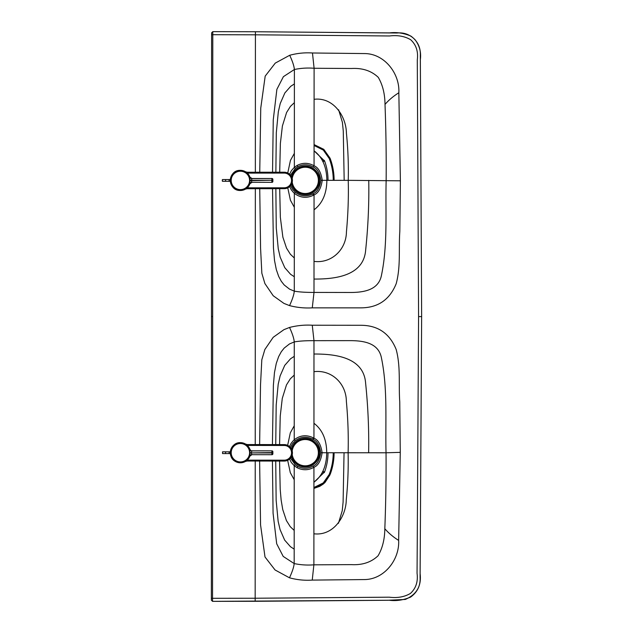 <?xml version="1.0" encoding="UTF-8"?>
<svg xmlns="http://www.w3.org/2000/svg" width="633" height="633" viewBox="0 0 633 633"><rect width="100%" height="100%" fill="white"/><g stroke="black" fill="none" stroke-linecap="round" stroke-linejoin="round"><path stroke-width="0.95" d="M272.546 172.223L273.25 119.906L276.874 89.356L283.394 76.672L294.385 69.503C300.873 68.15 307.448 67.731 314.103 68.261L312.473 52.99C304.813 52.468 297.217 53.227 289.708 55.269L275.268 63.102L265.187 76.126L260.749 108.188L259.744 172.231M275.861 172.223L276.305 132.708L278.322 111.78L280.253 103.464L284.858 92.956L290.682 86.341L294.385 83.92L294.385 69.503C294.092 66.093 292.533 61.346 289.708 55.269M272.538 188.689L273.44 247.827L274.516 260.472L276.312 269.603L278.702 276.479L281.313 281.313L284.193 284.961L289.503 289.123L294.29 291.148C299.148 292.027 305.715 292.454 314 292.414L312.275 307.86C304.623 308.303 297.051 307.559 289.55 305.612L283.94 303.405L273.211 295.746L264.903 283.568L261.848 273.25L260.574 248.199L259.736 188.697M275.853 188.689L276.265 227.92L278.259 248.848L280.182 257.172L284.779 267.68L290.594 274.303L294.298 276.724L294.29 291.148C293.989 294.614 292.406 299.441 289.55 305.612M272.419 444.588L273.377 385.228L274.469 372.576L276.273 363.453L278.662 356.577L281.281 351.75L284.17 348.103L289.479 343.941L294.266 341.923C299.124 341.045 305.692 340.625 313.976 340.673L312.267 325.227C304.615 324.776 297.043 325.52 289.542 327.451L283.932 329.658L273.195 337.31L264.871 349.479L261.809 359.797L260.519 384.848L259.625 444.572M275.743 444.595L276.186 405.136L278.204 384.199L280.134 375.883L284.731 365.376L290.555 358.761L294.266 356.339L294.266 341.923C293.965 338.457 292.391 333.631 289.542 327.451M272.419 461.053L273.076 513.284L276.692 543.771L283.204 556.415L294.171 563.568C300.651 564.929 307.227 565.348 313.881 564.826L312.243 580.097C304.576 580.611 296.988 579.852 289.479 577.802L275.062 569.969L265.005 556.977L260.567 524.971L259.617 461.038M275.735 461.061L276.146 500.339L278.14 521.275L280.063 529.592L284.652 540.099L290.476 546.722L294.179 549.143L294.171 563.568C293.87 566.978 292.304 571.726 289.479 577.802M294.179 549.143L294.218 465.714L291.338 462.517L289.558 459.075M384.824 528.729C385.821 502.657 386.225 477.337 386.035 452.785L348.11 452.761C348.482 468.27 347.865 483.96 346.275 499.833C346.014 516.995 333.093 536.175 313.897 533.777L313.921 482.227C322.237 476.016 326.509 466.189 326.739 452.753C326.596 439.468 322.332 429.641 313.952 423.271L313.944 438.202C318.233 439.943 320.963 444.793 322.118 452.753L348.11 452.761C348.482 468.27 347.865 483.96 346.275 499.833C346.014 516.995 333.093 536.175 313.897 533.777L313.881 564.826L351.386 564.628C362.345 565.229 371.239 562.278 378.067 555.774C382.443 548.336 384.698 539.324 384.824 528.729C388.527 533.041 393.133 536.934 398.64 540.408C399.708 559.263 384.69 579.108 364.964 579.559L312.243 580.097M313.921 482.227L313.928 467.296C308.318 470.422 302.685 470.533 297.027 467.652L294.218 465.714L295.144 464.614L290.5 458.118M313.952 423.271L313.976 340.673L348.538 340.641C362.408 340.499 378.233 342.35 381.359 357.534C387.879 388.63 385.22 421.989 386.035 452.785L400.27 452.366L399.755 401.836C398.529 384.516 400.8 366.776 396.179 349.495C389.691 333.425 377.933 325.354 360.897 325.283L312.267 325.227M294.266 356.339L294.226 439.769C300.184 435.18 306.546 434.539 313.327 437.846A17.075 17.075 104.6 0 1 313.944 438.202L313.2 439.444C317.133 441.019 319.649 445.458 320.733 452.753C319.61 460.072 317.093 464.503 313.185 466.054C308.049 468.895 302.898 469.006 297.724 466.371L295.144 464.614M320.733 452.753L322.118 452.753C320.923 460.737 318.193 465.587 313.928 467.296L313.185 466.054M313.2 439.437A15.532 15.532 94.7 0 0 312.631 439.112C306.443 436.113 300.612 436.699 295.152 440.869L294.226 439.769L293.498 440.426L291.133 443.282L289.51 446.55M212.664 316.5L211.485 316.5L211.612 32.837L212.791 31.65L255.423 31.745L212.791 31.65L212.538 601.35L255.17 601.295L255.162 598.232L389.271 597.188C397.405 598.193 404.447 596.951 410.406 593.453C415.928 588.389 418.144 581.664 417.06 573.276L418.579 316.595L421.641 316.595L420.352 59.565C421.309 52.428 419.608 45.877 415.232 39.919C410.152 34.601 404.06 32.299 396.954 33.003L255.423 31.737L255.416 34.807L389.517 35.97C397.651 34.973 404.701 36.223 410.651 39.721C416.166 44.793 418.381 51.518 417.289 59.906L418.579 316.595M400.27 452.366L398.64 540.408M295.152 440.869L292.454 443.773L290.452 447.499M294.385 83.92L294.353 167.341L291.465 170.546L289.59 174.241M314.095 99.302L314.071 150.852C322.379 157.071 326.644 166.898 326.865 180.334C326.699 193.619 322.426 203.446 314.047 209.808L314.055 194.877C318.344 193.136 321.073 188.286 322.237 180.334L348.237 180.342C348.617 164.841 348.015 149.151 346.433 133.278C346.188 116.108 333.282 96.92 314.095 99.302L314.103 68.261L351.608 68.491C362.567 67.897 371.452 70.856 378.273 77.368C382.649 84.806 384.896 93.826 385.014 104.421C388.717 100.109 393.33 96.224 398.837 92.758C399.921 73.903 384.919 54.042 365.194 53.576L312.473 52.99M326.865 180.334C326.644 166.898 322.379 157.071 314.071 150.852L314.063 165.775C308.453 162.649 302.819 162.531 297.162 165.411L294.353 167.341L295.271 168.449L290.531 175.206M314.047 209.808L314 292.414L348.561 292.478C362.432 292.636 378.257 290.792 381.398 275.616C387.942 244.528 385.315 211.161 386.154 180.365C386.367 155.813 385.988 130.501 385.014 104.421M294.298 276.724L294.337 193.294C300.287 197.884 306.649 198.533 313.43 195.233A17.075 17.075 -126.2 0 0 314.055 194.877L313.311 193.635C317.244 192.06 319.76 187.629 320.852 180.334C319.736 173.007 317.228 168.576 313.319 167.025C308.184 164.176 303.033 164.066 297.858 166.693L295.271 168.449M320.852 180.334L322.237 180.334C321.05 172.342 318.328 167.492 314.063 165.775L313.319 167.025M290.587 185.611L292.565 189.283L295.263 192.195C300.722 196.372 306.546 196.958 312.742 193.959A15.532 15.532 -114.9 0 0 313.311 193.635M295.263 192.195L294.337 193.294L293.609 192.63L291.251 189.781L289.653 186.593M314.023 261.389C331.288 263.652 346.243 249.869 346.441 231.836C348.079 213.97 348.68 196.808 348.237 180.342L400.388 180.801L398.837 92.758M400.388 180.801L399.827 231.33C398.592 248.65 400.847 266.39 396.203 283.671C389.706 299.733 377.941 307.796 360.905 307.852L312.275 307.86M212.538 601.35L211.359 600.163L212.538 601.35L389.311 600.25C396.321 601.16 403.419 600.116 410.595 597.101C417.4 592.172 420.557 585.604 420.083 577.383L421.641 316.595L420.312 55.799C420.795 47.578 417.645 41.01 410.849 36.073C403.664 33.058 396.575 31.998 389.556 32.9L255.423 31.745M211.485 316.5L211.359 600.163M211.612 32.829L212.791 31.65M338.426 523.333L342.239 510.728L343.102 502.072L344.051 452.761M338.615 109.778L342.406 122.375L343.268 131.023L344.178 180.342M272.016 451.725L272.87 451.725L272.744 453.829A0.878 0.878 89.8 0 1 271.874 454.708L251.942 454.684L251.166 452.571L252.053 450.91A2.192 2.065 -18.5 0 1 249.956 449.525A10.073 10.073 118.8 0 0 240.303 442.641L240.303 442.641C230.325 442.253 226.574 457.168 235.547 461.544A10.073 10.073 118.8 0 0 249.94 455.966L249.885 456.108A2.192 2.192 118.8 0 0 249.877 456.132L251.942 454.684A2.192 2.192 118.8 0 0 249.893 456.1M252.037 454.589A2.192 2.065 18.8 0 0 249.94 455.966L250.027 452.911L271.818 452.959L271.992 454.708A0.878 0.878 0 0 0 272.87 453.829L272.87 453.829A0.878 0.878 89.8 0 1 271.992 454.708L271.874 454.708A0.878 0.878 89.8 0 1 271.866 454.708L251.942 454.684M252.053 450.91L272 450.846L271.826 452.595L250.027 452.911M245.256 443.891A10.073 10.073 118.8 0 0 240.303 442.641A10.073 10.073 118.8 0 1 245.256 443.891L245.256 443.891A10.073 10.073 118.8 0 1 249.956 449.525L250.027 452.587M272.744 453.829L272.744 451.725A0.878 0.878 -90.2 0 0 271.874 450.846L251.958 450.823A2.192 2.192 -61.2 0 1 250.913 450.546A2.192 2.192 -61.2 0 1 250.905 450.546A2.192 2.192 -61.2 0 1 249.908 449.39L250.905 450.546M235.547 461.544L235.547 461.552A10.073 10.073 118.8 0 1 240.303 442.641A10.073 10.073 118.8 0 0 235.547 461.552A10.073 10.073 118.8 0 0 240.39 462.794C245.026 462.557 248.215 460.278 249.94 455.966M245.628 444.113L247.329 444.556A3.505 3.505 52.5 0 1 245.739 444.168A3.505 3.505 52.5 0 0 247.329 444.556L284.154 444.603L247.329 444.556L245.557 444.073M245.588 461.354A3.505 3.505 -127.5 0 1 247.092 461.022L245.446 461.425M246.751 460.539L250.17 460.547M250.312 445.039L246.917 445.039M247.329 444.556L284.154 444.603A8.229 8.229 52.5 0 1 289.194 459.368A8.229 8.229 -127.5 0 0 284.154 444.603L284.154 445.482A7.359 7.359 52.5 0 1 291.544 452.848A7.359 7.359 52.5 0 1 284.138 460.191L247.21 460.144M245.367 461.473L247.092 461.022L284.138 461.069A8.229 8.229 -127.5 0 0 289.194 459.368L289.194 459.368C294.867 455.673 292.842 444.841 284.193 444.603M239.44 462.747A10.073 10.073 52.5 0 1 234.25 444.722A10.073 10.073 52.5 0 1 240.405 442.641M240.398 190.493L240.405 190.493A10.073 10.073 90 0 1 230.325 180.484A10.073 10.073 90 0 1 240.39 170.34L240.39 170.34A10.073 10.073 90 0 1 249.948 177.208L250.027 180.263L271.818 180.231L251.166 180.603L252.045 178.585A2.192 2.065 -18.7 0 1 249.948 177.208A10.073 10.073 90 0 0 240.279 170.34C227.469 170 227.484 190.857 240.287 190.493L240.287 190.493A10.073 10.073 90 0 0 240.398 190.493A10.073 10.073 0 0 1 230.293 180.429A10.073 10.073 0 0 1 240.374 170.34A10.073 10.073 90 0 0 240.271 170.34L240.279 170.34A10.073 10.073 90 0 0 230.325 180.484A10.073 10.073 90 0 0 249.94 183.641L249.94 183.641C248.223 187.961 245.042 190.248 240.405 190.493A10.073 10.073 90 0 0 249.94 183.641A2.192 2.065 18.7 0 1 252.037 182.264L251.166 180.603L250.027 180.587L249.94 183.641M249.893 183.784L251.942 182.359A2.192 2.192 90 0 0 249.9 183.768M251.95 178.498L271.984 178.482L271.818 180.231L272.72 180.231L272.863 179.353L272.863 181.465A0.878 0.878 90 0 1 271.992 182.344A0.878 0.878 0 0 0 272.87 181.465L272.744 181.465A0.878 0.878 90 0 1 271.866 182.344L271.992 182.344M252.037 182.264L271.866 182.344L271.818 180.587L272.72 180.231M252.045 178.585L271.866 178.482A0.878 0.878 -90 0 1 272.744 179.353M251.958 178.498A2.192 2.192 -90 0 1 249.9 177.082L251.958 178.498M245.596 171.804L247.305 172.247A3.505 3.505 0 0 1 245.746 171.875M245.596 189.053A3.505 3.505 0 0 1 247.099 188.713L284.146 188.681L247.099 188.713A3.505 3.505 0 0 0 245.596 189.053A3.505 3.505 0 0 1 247.099 188.713L245.454 189.117M245.256 188.23L250.185 188.223M247.305 172.247L284.13 172.216L247.305 172.247M250.288 172.722L246.902 172.722M247.345 173.118L284.138 173.086A7.359 7.359 0 0 1 291.536 180.437A7.359 7.359 0 0 1 284.146 187.803L284.146 188.681A8.229 8.229 0 0 0 292.414 180.437A8.229 8.229 0 0 0 284.13 172.216A8.229 8.229 0 0 1 284.17 172.216M222.31 181.093L222.31 179.78L222.531 181.315L230.333 181.307M291.465 456.678A14.322 14.322 -127.5 0 0 319.483 453.956A14.322 14.322 -127.5 0 0 291.409 448.884M291.702 456.195A13.973 13.973 -127.5 0 0 319.151 453.79A13.973 13.973 -127.5 0 0 307.448 438.883A13.973 13.973 -127.5 0 0 291.647 449.359M313.224 463.095A13.143 13.143 -127.5 0 0 315.645 444.667A13.143 13.143 -127.5 0 0 297.217 442.245L297.217 442.245A13.143 13.143 -127.5 0 0 292.193 450.925M292.224 454.621A13.143 13.143 -127.5 0 0 305.217 465.817A13.143 13.143 -127.5 0 0 317.663 448.449A13.143 13.143 -127.5 0 0 297.217 442.245M291.489 184.235A14.322 14.322 -0 0 0 313.572 192.052A14.322 14.322 -0 0 0 313.485 168.631A14.322 14.322 -0 0 0 291.457 176.607M291.718 183.744A13.973 13.973 -0 0 0 313.256 191.846A13.973 13.973 -0 0 0 313.169 168.837A13.973 13.973 -0 0 0 291.694 177.09M292.217 178.68A13.143 13.143 0 0 1 305.921 167.247A13.143 13.143 0 0 1 318.391 180.223A13.143 13.143 0 0 1 306.222 193.476A13.143 13.143 0 0 1 292.232 182.154A13.143 13.143 0 0 0 306.143 193.484A13.143 13.143 0 0 0 318.391 180.373M330.022 474.79L325.022 482.481L323.162 484.126L319.768 486.334L313.921 488.415L323.74 483.652L330.022 474.79L329.207 474.473L323.241 482.932L313.921 487.521M328.013 452.745C327.997 459.352 326.857 465.761 324.579 471.965L314.174 482.069M329.508 159.231L330.331 158.93C332.847 165.814 334.105 172.92 334.113 180.247L334.113 180.247C334.105 172.904 332.839 165.799 330.323 158.93L323.803 149.348L314.071 144.585L323.803 149.356L330.062 158.21L329.239 158.519L329.508 159.231C331.985 166.004 333.227 173.007 333.243 180.247L333.243 180.334M211.525 212.656L211.557 147.608M211.557 150.243L211.533 210.037M328.029 180.334L328.029 180.247C328.021 173.64 326.881 167.231 324.61 161.027L314.126 150.883M279.572 461.061L280.205 489.38L281.139 500.038L282.753 509.581L286.417 520.571L290.27 526.688L294.187 530.407M279.58 444.595L280.237 416.087L282.278 398.394L286.48 384.896L290.333 378.787L294.258 375.076M287.659 460.302L290.302 472.661L294.21 479.711M297.724 466.371L297.027 467.652M348.11 452.761C348.577 436.303 347.992 419.141 346.362 401.267C346.18 383.242 331.241 369.443 313.968 371.69M368.628 452.777C369.047 429.823 368.042 406.639 365.621 383.234C363.785 357.123 335.015 353.91 313.976 354.029M287.643 445.363L290.318 432.814L294.234 425.764M312.631 439.112L313.327 437.846M279.699 172.216L280.379 143.359L282.397 125.975L286.599 112.476L290.452 106.368L294.377 102.657M279.691 188.681L280.348 217.269L282.872 237.161L286.535 248.152L290.389 254.268L294.313 257.987M287.754 173.031L290.436 160.394L294.361 153.344M297.858 166.693L297.162 165.411M312.742 193.959L313.43 195.233M287.778 187.851L290.42 200.242L294.337 207.292M368.746 180.358C369.15 203.312 368.121 226.487 365.676 249.893C363.817 276.004 335.047 279.193 314.008 279.058M211.359 598.296L255.162 598.232L255.226 461.03M255.234 444.564L255.344 188.705M255.352 172.239L255.416 34.807L211.604 34.704M251.958 450.823L272 450.846A0.878 0.878 89.8 0 1 272.87 451.725L272.87 453.829M272.744 451.725L272.87 451.725A0.878 0.878 0 0 0 272 450.846M240.39 461.916A9.202 9.202 -61.2 0 1 232.438 448.109A9.202 9.202 -61.2 0 1 248.373 448.132A9.202 9.202 -61.2 0 1 240.39 461.916M272.72 452.603L271.818 452.959L272.72 452.959M247.092 461.022L284.138 461.069L284.138 460.191M247.361 445.434L284.154 445.482M222.539 453.568L222.539 451.82L225.601 451.82L225.601 453.576L222.539 453.568L222.539 451.82M230.341 453.584L228.466 453.576A0.878 0.775 -89.9 0 0 228.473 451.827L230.341 451.827M272.863 179.353A0.878 0.878 0 0 0 271.984 178.482A0.878 0.878 90 0 1 272.863 179.353L272.87 181.465M272.744 181.465L272.72 180.587M240.405 189.615A9.202 9.202 -90 0 1 232.43 175.824A9.202 9.202 -90 0 1 248.358 175.816A9.202 9.202 -90 0 1 240.405 189.615M284.146 187.803L245.841 187.835M284.13 172.216L284.138 173.086M222.531 181.315L222.31 179.78M225.593 181.315L225.593 179.558L222.531 179.558M228.458 181.307A0.878 0.775 -90 0 0 228.458 179.558L230.333 179.558M330.291 474.07C332.816 467.194 334.082 460.088 334.097 452.753C334.089 460.08 332.816 467.186 330.291 474.07L329.469 473.761L329.207 474.473M333.227 452.753C333.211 459.985 331.961 466.996 329.469 473.761M322.743 471.356L324.579 471.965M322.482 471.925L324.341 472.614M314.071 145.479L323.305 150.076L329.239 158.519M322.569 161.051L324.373 160.378M322.83 161.621L324.61 161.027M255.17 601.295L387.997 600.274L405.286 599.443C416.68 594.553 421.625 585.944 420.122 573.633L421.641 316.595M284.138 461.069L289.194 459.368M228.466 453.576L225.601 453.576M228.473 451.827L225.601 451.82M228.458 179.558L225.593 179.558M330.062 158.21L330.331 158.93"/></g></svg>
